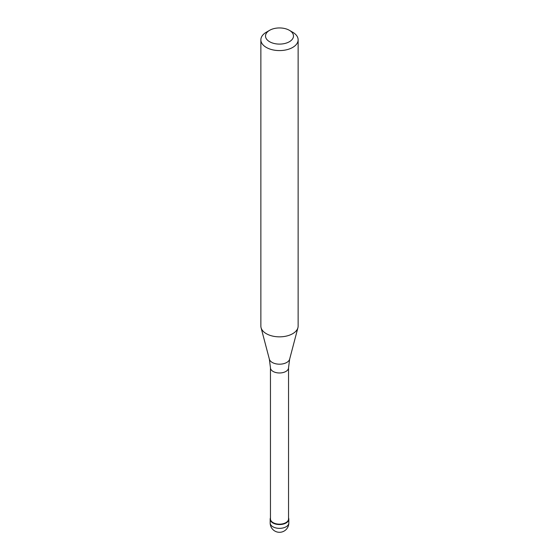 <?xml version="1.0" encoding="UTF-8"?>
<svg xmlns="http://www.w3.org/2000/svg" width="559" height="559" viewBox="0 0 559 559"><rect width="100%" height="100%" fill="white"/><g stroke="black" fill="none" stroke-linecap="round" stroke-linejoin="round"><path stroke-width="0.84" d="M286.089 522.979A9.321 5.38 180 0 1 275.936 524.146A9.321 5.38 180 0 1 270.179 519.178A9.321 5.38 180 0 1 270.458 517.865A9.321 5.38 0 0 0 274.909 523.853A9.321 5.38 0 0 0 286.089 522.979A9.321 5.38 0 0 0 288.542 517.865A9.321 5.38 180 0 1 288.821 519.178A9.321 5.38 180 0 1 286.089 522.979M270.458 518.948A9.042 5.22 0 0 0 276.041 523.769A9.042 5.22 0 0 0 285.894 522.637A9.042 5.22 0 0 0 288.542 518.948L288.542 367.759A9.042 5.22 180 0 1 285.894 371.449A9.042 5.22 180 0 1 276.041 372.58A9.042 5.22 180 0 1 270.458 367.759L270.458 518.948M260.864 39.822L260.864 326.086A18.636 10.761 0 0 0 261.074 327.707A18.636 10.761 0 0 0 273.686 336.308A18.636 10.761 0 0 0 292.678 333.695A18.636 10.761 0 0 0 297.926 327.707A18.636 10.761 0 0 0 298.136 326.086L298.136 39.822A18.636 10.761 180 0 1 292.678 47.431A18.636 10.761 180 0 1 272.366 49.765A18.636 10.761 180 0 1 260.864 39.822A18.636 10.761 180 0 1 266.322 32.219L269.613 30.312A13.975 8.071 180 0 1 289.387 30.312A13.975 8.071 180 0 1 289.387 41.729A13.975 8.071 180 0 1 269.613 41.729A13.975 8.071 180 0 1 269.613 30.312L266.322 32.219M289.387 30.312L292.678 32.219A18.636 10.761 180 0 1 298.136 39.822M270.179 519.178L270.179 522.979A9.321 5.38 0 0 0 275.936 527.948A9.321 5.38 0 0 0 286.089 526.781A9.321 5.38 0 0 0 288.821 522.979L288.821 519.178M270.458 367.759L269.354 359.157A10.258 5.925 0 0 0 276.3 363.895A10.258 5.925 0 0 0 286.753 362.456A10.258 5.925 0 0 0 289.646 359.157L288.542 367.759M270.179 522.979A9.321 9.321 0 0 0 284.161 531.05A9.321 9.321 0 0 0 288.821 522.979M269.354 359.157L261.074 327.707M289.646 359.157L297.926 327.707"/></g></svg>
